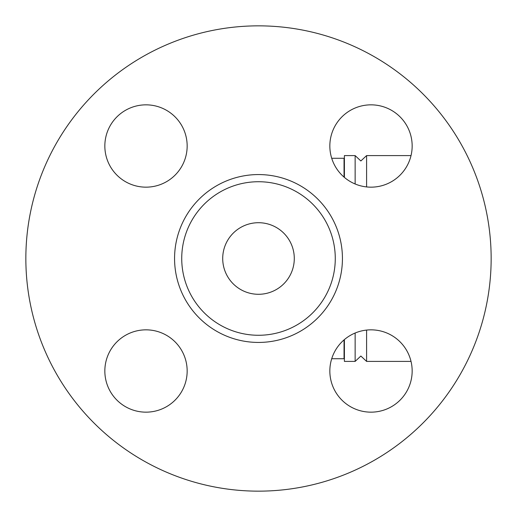 <?xml version="1.0" encoding="UTF-8"?>
<svg xmlns="http://www.w3.org/2000/svg" width="517" height="517" viewBox="0 0 517 517"><rect width="100%" height="100%" fill="white"/><g stroke="black" fill="none" stroke-linecap="round" stroke-linejoin="round"><path stroke-width="0.78" d="M491.15 258.5A232.65 232.65 0 0 1 142.175 459.981A232.65 232.65 0 0 1 142.175 57.019A232.65 232.65 0 0 1 491.15 258.5M329.84 370.999A41.16 41.16 0 0 1 370.999 329.84A41.16 41.16 0 0 1 412.159 370.999A41.16 41.16 0 0 1 370.999 412.159A41.16 41.16 0 0 1 329.84 370.999M146.001 329.84A41.16 41.16 0 0 1 187.16 370.999A41.16 41.16 0 0 1 146.001 412.159A41.16 41.16 0 0 1 104.841 370.999A41.16 41.16 0 0 1 146.001 329.84M187.16 146.001A41.16 41.16 0 0 1 146.001 187.16A41.16 41.16 0 0 1 104.841 146.001A41.16 41.16 0 0 1 146.001 104.841A41.16 41.16 0 0 1 187.16 146.001M370.999 187.16A41.16 41.16 0 0 1 329.84 146.001A41.16 41.16 0 0 1 370.999 104.841A41.16 41.16 0 0 1 412.159 146.001A41.16 41.16 0 0 1 370.999 187.16M335.274 258.5A76.775 76.775 0 0 1 220.113 324.986A76.775 76.775 0 0 1 220.113 192.014A76.775 76.775 0 0 1 335.274 258.5M222.711 258.5A35.789 35.789 0 0 1 276.395 227.506A35.789 35.789 0 0 1 276.395 289.494A35.789 35.789 0 0 1 222.711 258.5M344.044 339.889L344.044 358.72L331.714 358.72M344.044 177.111L344.044 158.28L331.714 158.28M355.14 333.013L355.14 361.402L344.4 361.402L344.4 339.585M344.4 177.415L344.4 155.598L355.14 155.598L360.86 160.968L366.592 155.598L366.592 186.928M355.14 183.987L355.14 155.598M355.14 361.402L360.86 356.032L366.592 361.402L366.592 330.072M342.435 258.5A83.935 83.935 0 0 0 216.533 185.81A83.935 83.935 0 0 0 216.533 331.19A83.935 83.935 0 0 0 342.435 258.5M411.028 155.598L366.592 155.598M411.028 361.402L366.592 361.402"/></g></svg>
